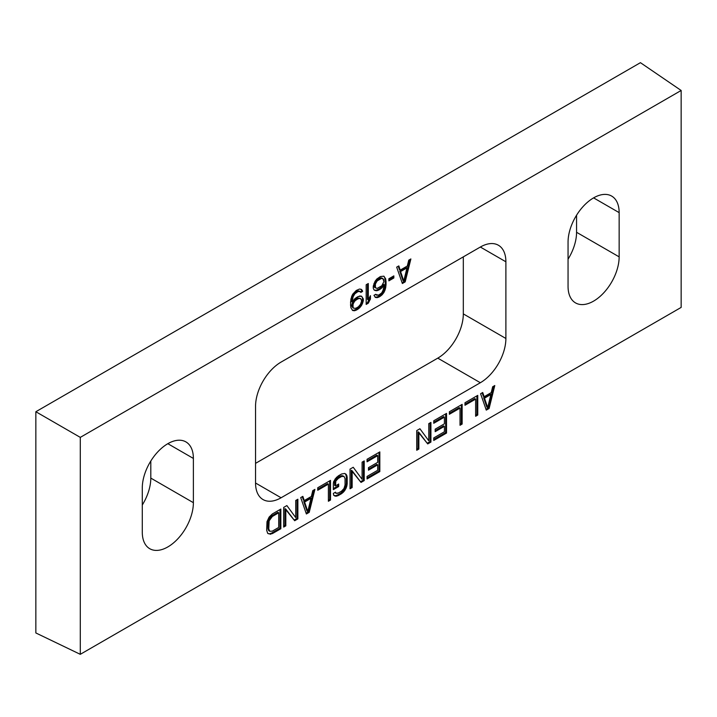 <?xml version="1.0" encoding="UTF-8"?>
<svg xmlns="http://www.w3.org/2000/svg" width="717" height="717" viewBox="0 0 717 717"><rect width="100%" height="100%" fill="white"/><g stroke="black" fill="none" stroke-linecap="round" stroke-linejoin="round"><path stroke-width="1.08" d="M640.433 62.675L35.85 411.728L35.85 632.959L80.286 654.325L35.85 632.959L35.85 411.728L80.286 437.379L35.85 411.728L640.433 62.675L681.15 90.476L681.15 307.414L80.286 654.325L80.286 437.379L681.15 90.476L640.433 62.675M576.567 215.217L576.567 232.29A36.128 20.856 -60 0 1 568.052 259.187A36.128 20.856 -60 0 0 576.567 232.29L619.147 256.865A36.128 20.856 -60 0 1 593.595 301.113A36.128 20.856 -60 0 1 568.052 286.37L568.052 242.122A36.128 20.856 -60 0 1 593.595 197.874A36.128 20.856 -60 0 1 619.147 212.626L619.147 256.865L576.567 232.29L576.567 215.217M150.803 478.096A36.128 20.856 -60 0 1 142.289 505.001A36.128 20.856 -60 0 0 150.803 478.096L193.384 502.68A36.128 20.856 -60 0 1 167.841 546.928A36.128 20.856 -60 0 1 142.289 532.175L142.289 487.927A36.128 20.856 -60 0 1 167.841 443.689A36.128 20.856 -60 0 1 193.384 458.432L193.384 502.68L150.803 478.096L150.803 461.031L150.803 478.096M437.773 358.142L255.548 463.352L437.773 358.142L480.345 382.726L281.091 497.768A36.128 20.856 -60 0 1 255.548 483.016L255.548 406.324A36.128 20.856 -60 0 1 281.091 362.076L480.345 247.033A36.128 20.856 -60 0 1 505.888 261.786L505.888 338.478A36.128 20.856 -60 0 1 480.345 382.726L437.773 358.142A36.128 20.856 -60 0 0 463.316 313.894A36.128 20.856 -60 0 1 437.773 358.142M463.316 256.865L463.316 313.894L505.888 338.478L463.316 313.894L463.316 256.865M681.15 307.414L681.15 90.476L80.286 437.379L80.286 654.325L681.15 307.414M489.111 408.484L486.269 410.115L480.596 393.732L482.72 392.504L484.145 396.707L491.235 392.611L492.66 386.768L494.784 385.54L489.111 408.484L486.269 410.115L480.596 393.732L482.72 392.504L484.145 396.707L483.294 396.214L482.147 392.835L483.294 396.214L484.145 396.707L491.235 392.611L492.66 386.768L494.784 385.54L489.111 408.484L488.259 407.991L489.111 408.484M477.755 395.372L477.755 415.035L475.631 416.263L475.631 399.109L464.983 405.257L464.983 402.748L477.755 395.372L477.755 415.035L476.904 414.543L476.904 395.865L476.904 414.543L477.755 415.035L475.631 416.263L475.631 399.109L474.779 398.616L475.631 399.109L464.983 405.257L464.983 402.748L477.755 395.372M462.142 404.379L462.142 424.052L460.018 425.28L460.018 408.125L449.371 414.265L449.371 411.755L462.142 404.379L462.142 424.052L461.291 423.559L461.291 404.872L461.291 423.559L462.142 424.052L460.018 425.28L460.018 408.125L459.167 407.632L460.018 408.125L449.371 414.265L449.371 411.755L462.142 404.379M444.406 417.133L433.758 423.281L433.758 420.771L446.53 413.395L446.53 433.059L433.758 440.435L433.758 437.926L444.406 431.777L444.406 426.337L435.183 431.67L435.183 429.16L444.406 423.828L444.406 417.133L433.758 423.281L433.758 420.771L446.53 413.395L446.53 433.059L445.678 432.566L445.678 413.888L445.678 432.566L446.53 433.059L433.758 440.435L433.758 437.926L444.406 431.777L444.406 426.337L443.554 425.853L444.406 426.337L435.183 431.67L435.183 429.16L444.406 423.828L444.406 417.133L443.554 416.649L444.406 417.133M428.793 440.794L428.793 423.639L430.926 422.412L430.926 442.075L427.726 443.922L418.862 432.306L418.862 449.039L416.729 450.267L416.729 430.603L419.92 428.757L428.793 440.794L428.793 423.639L430.926 422.412L430.926 442.075L430.075 441.582L430.075 422.905L430.075 441.582L430.926 442.075L427.726 443.922L418.011 431.813L418.862 432.306L418.862 449.039L418.011 448.546L418.011 431.813L418.011 448.546L418.862 449.039L416.729 450.267L416.729 430.603L419.92 428.757L428.793 440.794M377.698 455.645L367.059 461.793L367.059 459.283L379.831 451.907L379.831 471.571L367.059 478.947L367.059 476.438L377.698 470.289L377.698 464.849L368.475 470.182L368.475 467.663L377.698 462.34L377.698 455.645L367.059 461.793L367.059 459.283L379.831 451.907L379.831 471.571L378.979 471.078L378.979 452.4L378.979 471.078L379.831 471.571L367.059 478.947L367.059 476.438L377.698 470.289L377.698 464.849L376.846 464.356L377.698 464.849L368.475 470.182L368.475 467.663L377.698 462.34L377.698 455.645L376.846 455.152L377.698 455.645M362.094 479.306L362.094 462.151L364.218 460.923L364.218 480.587L361.027 482.424L352.155 470.809L352.155 487.551L350.03 488.779L350.03 469.115L353.221 467.269L362.094 479.306L362.094 462.151L364.218 460.923L364.218 480.587L363.367 480.094L363.367 461.407L363.367 480.094L364.218 480.587L361.027 482.424L351.303 470.325L352.155 470.809L352.155 487.551L351.303 487.058L351.303 470.325L351.303 487.058L352.155 487.551L350.03 488.779L350.03 469.115L353.221 467.269L362.094 479.306M333.351 489.621L333.351 483.348L335.126 478.974L338.316 475.873L341.516 474.027L344.707 473.444L346.123 474.296L347.189 477.45L347.189 483.724L346.123 488.107L344.707 490.598L341.516 493.699L336.542 496.146L333.71 495.277L333.351 493.386L335.484 492.158L335.834 493.206L338.316 493.027L341.516 491.181L343.999 488.492L345.056 484.952L345.056 478.678L343.999 476.366L341.516 476.536L338.316 478.382L335.834 481.071L335.484 485.884L338.675 484.038L338.675 486.547L333.351 489.621L333.351 483.348L333.71 481.466L336.542 477.316L341.516 474.027L344.707 473.444L346.123 474.296L344.671 473.444L346.123 474.296L346.831 475.559L345.979 475.066L345.271 473.803L346.831 475.559L347.189 477.45L346.338 476.957L345.979 475.066L346.338 476.957L347.189 477.45L347.189 483.724L346.338 483.231L346.338 476.957L346.338 483.231L347.189 483.724L346.831 486.018L345.979 485.526L346.338 483.231L345.979 485.526L346.831 486.018L346.123 488.107L345.271 487.614L345.979 485.526L345.271 487.614L346.123 488.107L344.707 490.598L343.855 490.105L345.271 487.614L343.855 490.105L344.707 490.598L343.282 492.256L342.43 491.763L343.855 490.105L342.43 491.763L343.282 492.256L341.516 493.699L340.665 493.206L342.43 491.763L340.665 493.206L341.516 493.699L338.316 495.537L337.465 495.044L340.665 493.206L337.465 495.044L338.316 495.537L336.542 496.146L335.69 495.653L337.465 495.044L335.69 495.653L336.542 496.146L335.126 496.128L333.71 495.277L333.351 493.386L335.484 492.158L335.834 493.206L334.911 492.489L336.9 493.43L338.316 493.027L341.516 491.181L343.999 488.492L345.056 484.952L345.056 478.678L343.999 476.366L342.081 475.649L342.932 476.142L341.516 476.536L340.665 476.052L342.081 475.649L340.665 476.052L341.516 476.536L338.316 478.382L337.465 477.889L340.665 476.052L337.465 477.889L338.316 478.382L336.9 479.619L336.049 479.126L337.465 477.889L336.049 479.126L336.9 479.619L335.834 481.071L334.982 480.578L336.049 479.126L334.982 480.578L335.834 481.071L335.484 482.532L334.633 482.039L334.982 480.578L334.633 482.039L335.484 482.532L335.484 485.884L334.633 485.391L334.633 482.039L334.633 485.391L335.484 485.884L338.675 484.038L338.675 486.547L337.824 486.054L337.824 484.531L337.824 486.054L338.675 486.547L333.351 489.621M330.51 480.381L330.51 500.045L328.386 501.273L328.386 484.118L317.739 490.267L317.739 487.757L330.51 480.381L330.51 500.045L329.659 499.552L329.659 480.874L329.659 499.552L330.51 500.045L328.386 501.273L328.386 484.118L327.535 483.625L328.386 484.118L317.739 490.267L317.739 487.757L330.51 480.381M309.224 512.332L306.383 513.972L300.71 497.589L302.843 496.361L304.259 500.556L311.357 496.46L312.773 490.625L314.897 489.397L309.224 512.332L306.383 513.972L300.71 497.589L302.843 496.361L304.259 500.556L303.408 500.072L302.269 496.693L303.408 500.072L304.259 500.556L311.357 496.46L312.773 490.625L314.897 489.397L309.224 512.332L308.373 511.848L313.768 490.052L308.373 511.848L309.224 512.332M295.745 517.611L295.745 500.457L297.869 499.229L297.869 518.893L294.678 520.73L285.805 509.115L285.805 525.857L283.681 527.085L283.681 507.421L286.872 505.575L295.745 517.611L295.745 500.457L297.869 499.229L297.869 518.893L297.017 518.4L297.017 499.713L297.017 518.4L297.869 518.893L294.678 520.73L284.954 508.631L285.805 509.115L285.805 525.857L284.954 525.364L284.954 508.631L284.954 525.364L285.805 525.857L283.681 527.085L283.681 507.421L286.872 505.575L295.745 517.611M280.84 528.725L270.551 534.246L267.71 533.376L266.652 530.221L267.002 521.653L269.135 517.074L272.326 513.972L280.84 509.061L280.84 528.725L272.326 533.636L271.474 533.152L279.988 528.232L279.988 509.554L279.988 528.232L280.84 528.725L279.988 528.232L270.551 534.246L269.7 533.753L271.474 533.152L269.7 533.753L270.551 534.246L267.71 533.376L266.652 530.221L267.002 521.653L269.135 517.074L272.326 513.972L280.84 509.061L280.84 528.725M405.195 281.889L402.362 283.52L396.68 267.136L398.813 265.908L400.229 270.112L407.328 266.007L408.744 260.172L410.877 258.945L405.195 281.889L402.362 283.52L396.68 267.136L398.813 265.908L400.229 270.112L399.378 269.619L398.24 266.24L399.378 269.619L400.229 270.112L407.328 266.007L408.744 260.172L410.877 258.945L405.195 281.889L404.343 281.396L409.739 259.599L404.343 281.396L405.195 281.889M388.874 280.849L388.874 278.752L393.848 275.884L393.848 277.981L388.874 280.849L388.874 278.752L393.848 275.884L393.848 277.981L392.997 277.488L392.997 276.377L392.997 277.488L393.848 277.981L388.874 280.849M375.045 290.51L373.978 289.865L373.27 288.189L373.27 286.092L375.045 281.306L376.81 279.021L380.36 276.556L383.909 276.179L385.683 278.922L386.042 281.647L385.683 287.714L383.909 292.5L382.134 294.777L378.943 297.044L375.394 297.421L373.978 295.305L375.753 294.284L376.461 295.126L378.585 295.153L380.718 293.925L382.842 291.443L384.267 284.766L380.36 289.112L376.81 290.743L373.978 289.865L373.27 288.189L373.978 283.591L376.81 279.021L380.36 276.556L383.909 276.179L385.683 278.922L384.124 276.753L385.683 278.922L386.042 281.647L385.19 281.154L384.832 278.429L385.19 281.154L386.042 281.647L386.042 284.577L385.19 284.084L385.19 281.154L385.19 284.084L386.042 284.577L385.683 287.714L384.832 287.221L385.19 284.084L384.832 287.221L385.683 287.714L384.975 290.215L384.124 289.722L384.832 287.221L384.124 289.722L384.975 290.215L383.909 292.5L383.057 292.007L384.124 289.722L383.057 292.007L383.909 292.5L382.134 294.777L381.283 294.293L383.057 292.007L381.283 294.293L382.134 294.777L380.36 296.22L379.508 295.736L381.283 294.293L379.508 295.736L380.36 296.22L378.943 297.044L378.092 296.551L379.508 295.736L378.092 296.551L378.943 297.044L377.169 297.645L376.317 297.161L378.092 296.551L376.317 297.161L377.169 297.645L375.394 297.421L373.978 295.305L375.753 294.284L376.461 295.126L375.457 294.454L378.585 295.153L381.785 292.894L383.909 288.315L384.267 284.766L383.416 284.273L384.267 284.766L382.134 287.669L381.283 287.176L383.416 284.273L381.283 287.176L382.134 287.669L380.36 289.112L379.508 288.619L381.283 287.176L379.508 288.619L380.36 289.112L378.585 290.134L377.734 289.641L379.508 288.619L377.734 289.641L378.585 290.134L376.81 290.743L375.959 290.251L377.734 289.641L375.959 290.251L376.81 290.743L375.045 290.51M366.172 304.42L366.172 284.748L368.296 283.52L368.296 299.84L370.429 295.682L370.429 299.034L368.296 303.183L366.172 304.42L366.172 284.748L368.296 283.52L368.296 299.84L367.445 299.348L367.445 284.013L367.445 299.348L368.296 299.84L370.429 295.682L370.429 299.034L369.578 298.541L369.578 297.349L369.578 298.541L370.429 299.034L368.296 303.183L367.445 302.699L369.578 298.541L367.445 302.699L368.296 303.183L366.172 304.42M362.264 290.349L362.623 291.407L360.848 292.428L360.14 291.577L358.007 291.559L354.816 293.818L353.042 296.937L352.334 301.113L352.334 301.947L354.458 299.043L358.007 296.578L361.556 296.202L363.331 298.944L361.556 305.406L359.782 307.683L356.232 310.156L352.692 310.524L350.918 307.79L350.559 305.066L350.918 298.998L352.692 294.212L356.232 290.484L359.432 289.059L361.207 289.292L362.623 291.407L360.794 289.238L362.623 291.407L360.848 292.428L359.289 291.093L360.14 291.577L358.222 290.869L359.289 291.093L358.222 290.869L359.074 291.362L358.007 291.559L357.156 291.066L358.222 290.869L357.156 291.066L358.007 291.559L355.883 292.787L355.032 292.294L357.156 291.066L355.032 292.294L355.883 292.787L354.816 293.818L353.965 293.325L355.032 292.294L353.965 293.325L354.816 293.818L353.75 295.27L352.898 294.777L353.965 293.325L352.898 294.777L353.75 295.27L353.042 296.937L352.19 296.444L352.898 294.777L352.19 296.444L353.042 296.937L352.692 298.397L351.841 297.905L352.19 296.444L351.841 297.905L352.692 298.397L352.334 301.113L351.482 300.62L351.841 297.905L351.482 300.62L352.334 301.113L352.334 301.947L351.482 301.454L351.482 300.62L351.482 301.454L352.334 301.947L356.232 297.6L359.782 295.969L361.556 296.202L363.331 298.944L361.771 296.766L363.331 298.944L363.331 300.62L362.479 300.127L362.479 298.451L362.479 300.127L363.331 300.62L362.623 303.121L361.771 302.628L362.479 300.127L361.771 302.628L362.623 303.121L361.556 305.406L360.705 304.913L361.771 302.628L360.705 304.913L361.556 305.406L359.782 307.683L358.93 307.19L360.705 304.913L358.93 307.19L359.782 307.683L358.007 309.126L357.156 308.633L358.93 307.19L357.156 308.633L358.007 309.126L356.232 310.156L355.381 309.663L357.156 308.633L355.381 309.663L356.232 310.156L354.458 310.757L353.606 310.264L355.381 309.663L353.606 310.264L354.458 310.757L352.692 310.524L350.918 307.79L350.559 302.135L351.626 296.497L352.692 294.212L356.232 290.484L359.432 289.059L361.207 289.292L362.264 290.349M484.495 398.177L487.694 407.623L490.885 394.484L484.495 398.177L487.694 407.623L486.843 407.131L483.643 397.684L490.034 393.992L490.885 394.484L490.034 393.992L483.643 397.684L484.495 398.177L483.643 397.684L486.843 407.131L487.694 407.623L490.885 394.484L484.495 398.177M304.608 502.025L307.808 511.481L310.999 498.342L304.608 502.025L307.808 511.481L306.957 510.988L303.757 501.533L310.147 497.849L310.999 498.342L310.147 497.849L303.757 501.533L304.608 502.025L303.757 501.533L306.957 510.988L307.808 511.481L310.999 498.342L304.608 502.025M272.326 531.127L278.716 527.443L278.716 512.798L272.326 516.482L269.135 520.838L268.776 528.994L269.843 531.306L272.326 531.127L278.716 527.443L278.716 512.798L277.864 512.305L278.716 512.798L272.326 516.482L271.474 515.989L277.864 512.305L271.474 515.989L272.326 516.482L270.909 517.719L270.058 517.235L271.474 515.989L270.058 517.235L270.909 517.719L269.843 519.171L268.992 518.687L270.058 517.235L268.992 518.687L269.843 519.171L269.135 520.838L268.283 520.345L268.992 518.687L268.283 520.345L269.135 520.838L268.776 522.72L267.925 522.227L268.283 520.345L267.925 522.227L268.776 522.72L268.776 528.994L267.925 528.501L267.925 522.227L267.925 528.501L268.776 528.994L269.135 530.463L268.283 529.971L267.925 528.501L268.283 529.971L269.843 531.306L268.992 530.813L268.283 529.971L269.843 531.306L272.326 531.127M400.588 271.573L403.779 281.028L406.969 267.889L400.588 271.573L403.779 281.028L402.927 280.535L399.736 271.089L406.118 267.396L406.969 267.889L406.118 267.396L399.736 271.089L400.588 271.573L399.736 271.089L402.927 280.535L403.779 281.028L406.969 267.889L400.588 271.573M375.045 286.746L375.394 287.795L377.169 288.44L381.785 285.778L383.909 281.62L382.842 278.474L380.718 278.447L377.169 280.912L375.394 284.031L375.394 287.795L374.543 287.302L374.193 284.999L376.317 280.419L380.933 277.757L382.842 278.474L379.867 277.954L380.718 278.447L379.867 277.954L377.384 279.388L378.235 279.881L377.384 279.388L376.317 280.419L377.169 280.912L376.317 280.419L375.251 281.871L376.102 282.364L375.251 281.871L374.543 283.538L375.394 284.031L374.543 283.538L374.193 284.999L375.045 285.491L374.193 284.999L374.193 286.253L375.045 286.746L374.193 286.253L374.543 287.302L377.169 288.44L381.785 285.778L383.909 281.62L383.559 279.316L381.785 278.25L377.169 280.912L375.394 284.031L375.045 286.746M353.042 304.044L353.042 307.396L353.75 308.238L355.883 308.265L358.366 306.831L360.49 304.349L361.556 301.221L361.207 299.339L359.432 298.263L355.883 299.894L353.75 302.386L352.692 305.505L351.841 305.012L352.898 301.893L355.032 299.401L357.514 297.967L360.49 298.487L357.514 297.967L358.366 298.46L357.514 297.967L355.032 299.401L355.883 299.894L355.032 299.401L353.965 300.441L354.816 300.934L353.965 300.441L352.898 301.893L353.75 302.386L352.898 301.893L352.19 303.551L353.042 304.044L352.19 303.551L351.841 305.012L352.692 305.505L352.692 306.347L351.841 305.854L351.841 305.012L353.042 307.396L352.19 306.903L351.841 305.854L353.75 308.238L352.898 307.745L352.19 306.903L353.75 308.238L355.883 308.265L358.366 306.831L360.49 304.349L361.556 301.221L361.207 299.339L360.49 298.487L358.366 298.46L354.816 300.934L353.042 304.044M568.052 242.122L568.052 286.37A36.128 20.856 120 0 0 575.536 302.906A36.128 20.856 120 0 0 603.373 293.226A36.128 20.856 120 0 0 619.147 256.865L619.147 212.626L593.595 197.874L619.147 212.626A36.128 20.856 120 0 0 611.664 196.082A36.128 20.856 120 0 0 583.826 205.761A36.128 20.856 120 0 0 568.052 242.122M142.289 532.175A36.128 20.856 120 0 0 149.772 548.72A36.128 20.856 120 0 0 177.61 539.041A36.128 20.856 120 0 0 193.384 502.68L193.384 458.432L167.832 443.689L193.384 458.432A36.128 20.856 120 0 0 185.9 441.896A36.128 20.856 120 0 0 158.063 451.576A36.128 20.856 120 0 0 142.289 487.927L142.289 532.175M255.548 406.324L255.548 483.016A36.128 20.856 120 0 0 263.022 499.552A36.128 20.856 120 0 0 281.091 497.768L255.548 483.016L281.091 497.768L480.345 382.726A36.128 20.856 120 0 0 505.888 338.478L505.888 261.786L480.345 247.033L505.888 261.786A36.128 20.856 120 0 0 498.414 245.25A36.128 20.856 120 0 0 480.345 247.033L281.091 362.076A36.128 20.856 120 0 0 255.548 406.324M485.992 409.299L488.259 407.991L493.654 386.194L488.259 407.991L485.992 409.299M464.983 404.271L474.779 398.616L464.983 404.271M475.631 415.277L476.904 414.543L475.631 415.277M449.371 413.288L459.167 407.632L449.371 413.288M460.018 424.294L461.291 423.559L460.018 424.294M433.758 422.295L443.554 416.649L433.758 422.295M435.183 430.684L443.554 425.853L435.183 430.684M433.758 439.449L445.678 432.566L433.758 439.449M416.729 449.281L418.011 448.546L416.729 449.281M427.207 443.231L430.075 441.582L427.207 443.231M367.059 460.807L376.846 455.152L367.059 460.807M368.475 469.196L376.846 464.356L368.475 469.196M367.059 477.961L378.979 471.078L367.059 477.961M350.03 487.793L351.303 487.058L350.03 487.793M360.508 481.743L363.367 480.094L360.508 481.743M333.351 488.636L337.824 486.054L333.351 488.636M334.31 495.635L335.69 495.653L334.31 495.635M317.739 489.281L327.535 483.625L317.739 489.281M328.386 500.287L329.659 499.552L328.386 500.287M306.105 513.157L308.373 511.848L306.105 513.157M283.681 526.099L284.954 525.364L283.681 526.099M294.158 520.049L297.017 518.4L294.158 520.049M268.319 533.735L269.7 533.753L268.319 533.735M402.076 282.704L404.343 281.396L402.076 282.704M388.874 279.863L392.997 277.488L388.874 279.863M374.229 290.026L375.959 290.251L374.229 290.026M374.955 296.981L376.317 297.161L374.955 296.981M366.172 303.434L367.445 302.699L366.172 303.434M352.244 310.094L353.606 310.264L352.244 310.094M360.293 291.765L361.771 290.914L360.293 291.765"/></g></svg>
